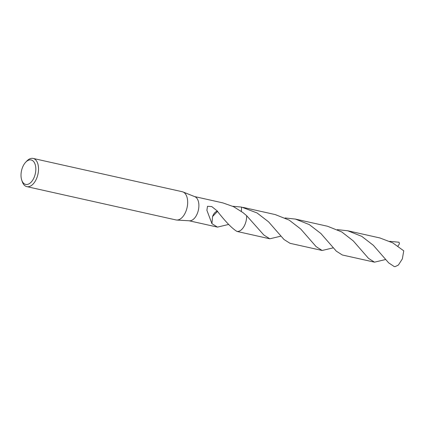 <?xml version="1.0" encoding="UTF-8"?>
<svg xmlns="http://www.w3.org/2000/svg" width="425" height="425" viewBox="0 0 425 425"><rect width="100%" height="100%" fill="white"/><g stroke="black" fill="none" stroke-linecap="round" stroke-linejoin="round"><path stroke-width="0.64" d="M25.712 162.196L26.855 161.006A14.45 8.144 102.6 0 1 33.123 158.424L182.272 191.728A14.45 8.144 102.6 0 1 182.978 191.946A14.45 8.144 102.6 0 1 187.393 198.911A14.45 8.144 102.6 0 1 185.072 213.244A14.45 8.144 102.6 0 1 176.704 220.038A14.45 8.144 102.6 0 1 175.971 219.938L26.823 186.633A14.45 8.144 102.6 0 1 22.249 181.634L21.723 180.072A12.527 7.06 102.6 0 1 21.25 178.181A12.527 7.06 102.6 0 1 25.712 162.196A12.527 7.06 102.6 0 1 35.583 166.186A12.527 7.06 102.6 0 1 30.956 182.341A12.527 7.06 102.6 0 1 21.723 180.072M182.978 191.946L194.857 196.69A12.405 6.991 102.6 0 1 198.65 202.667A12.405 6.991 102.6 0 1 196.658 214.97A12.405 6.991 102.6 0 1 189.476 220.803L176.704 220.038M33.123 158.424A14.45 8.144 102.6 0 1 38.245 165.607A14.45 8.144 102.6 0 1 35.642 180.482A14.45 8.144 102.6 0 1 26.823 186.633M281.005 236.125L269.817 238.797L263.824 234.993L246.659 215.703L242.893 212.548L233.49 206.635L222.881 202.895L194.565 196.568M232.719 206.263L241.602 207.097L241.331 211.374M217.499 211.161A8.272 4.659 -77.4 0 0 212.569 216.538L217.483 211.379A12.405 6.991 102.6 0 0 217.499 211.161L211.772 206.577L207.496 206.295L206.89 210.295L211.326 222.02M228.661 224.442L217.472 227.109L211.831 223.624A12.405 6.991 -77.4 0 0 211.942 223.534L212.564 216.527M211.942 223.534L211.368 222.132M217.467 211.363C225.845 222.073 232.374 228.767 237.049 231.455L269.817 238.797M246.654 215.703A12.405 6.991 102.6 0 1 237.044 231.455A12.41 6.991 102.6 0 0 246.654 215.703A12.41 6.991 102.6 0 1 241.182 229.941A12.41 6.991 102.6 0 1 237.049 231.46M241.57 207.092A12.41 6.991 102.6 0 1 241.602 207.097L257.035 212.946L268.584 221.855L283.996 239.498L289.993 243.302L322.161 250.484L316.163 246.681L300.746 229.038L289.207 220.134L275.225 214.577L243.058 207.395M389.746 241.331L399.017 242.234L399.473 243.711L397.933 246.133M336.334 251.18L342.337 254.989L374.505 262.172L368.502 258.363L353.26 240.89L341.764 231.949L327.569 226.265L295.402 219.082L309.358 224.623L320.928 233.553L336.334 251.18M385.682 259.505L374.505 262.172M285.063 217.951L295.402 219.082M388.678 262.868L394.235 266.565A12.405 6.991 102.6 0 0 395.261 266.576L398.395 265.041L402.332 258.937L403.75 250.83L392.732 242.856L379.913 237.958L347.74 230.77L361.808 236.38L373.373 245.337L388.678 262.868M337.408 229.638L347.74 230.77M333.343 247.812L322.161 250.484M217.472 227.109L189.157 220.782"/></g></svg>
